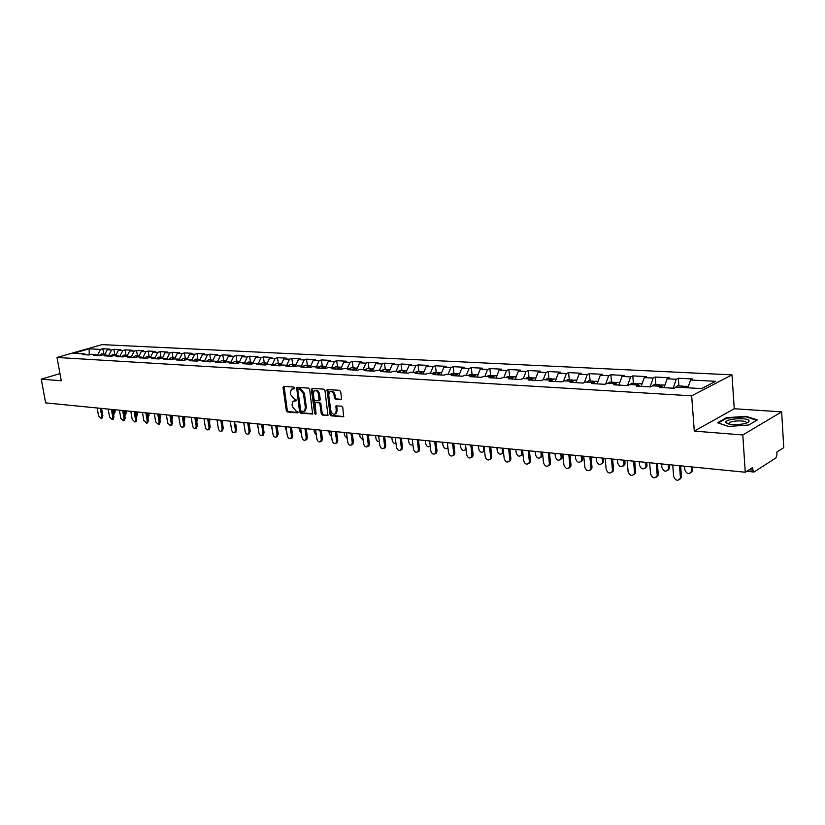 <?xml version="1.0" encoding="UTF-8"?>
<svg xmlns="http://www.w3.org/2000/svg" width="825" height="825" viewBox="0 0 825 825"><rect width="100%" height="100%" fill="white"/><g stroke="black" fill="none" stroke-linecap="round" stroke-linejoin="round"><path stroke-width="1.24" d="M294.669 388.008L293.865 387.049L283.779 386.337L283.016 387.554L286.337 410.613L287.461 411.974L297.536 412.871L298.073 412.026L295.969 410.953L292.339 406.581L292.06 404.652L293.112 401.187L296.144 400.806L296.371 400.043L294.267 398.98L290.627 394.618L290.348 392.679L291.442 389.153L294.422 388.781L294.669 388.008M340.746 399.702L341.581 398.444L340.684 391.7L339.488 390.297L327.082 389.596L329.99 414.449L331.165 415.852L343.592 416.728L342.808 407.571L341.612 406.158L335.981 405.9L336.208 410.984L335.383 413.841C333.279 414.779 331.763 413.676 330.835 410.53L328.701 394.876L329.598 391.927C331.691 391.06 333.187 392.174 334.084 395.278L334.434 397.897L335.631 399.31L341.323 399.486M694.279 431.104L742.799 434.961L745.253 472.23L45.643 402.878L41.25 379.17L61.267 380.758L57.028 357.462L691.67 395.825L694.279 431.104L734.25 408.746L731.992 374.859L691.67 395.825M309.643 389.472L308.478 388.09L296.618 387.399L299.578 411.778L300.713 413.15L312.603 414.016L309.643 389.472M312.149 388.348L323.823 389.183L324.998 390.576L327.938 415.357L322.42 415.078L321.255 413.686L319.935 404.126L318.77 402.734L314.995 402.621L316.047 413.614L315.831 414.356L314.676 413.49L311.355 389.596L312.149 388.348M731.992 374.859L102.022 344.623L57.028 357.462M678.903 385.914L678.315 378.221L676.211 379.263L673.148 388.193M678.315 378.221L692.649 378.953L690.556 380.005L715.626 381.305L701.57 388.585L676.314 387.162L674.149 388.255L659.68 387.43L661.867 386.347L652.709 385.832L650.512 386.904L636.426 386.1L638.622 385.048L629.702 384.543L627.485 385.595L613.748 384.811L615.976 383.769L607.283 383.285L605.045 384.316L591.649 383.563L593.897 382.532L585.41 382.058L583.162 383.078L570.096 382.336L572.364 381.315L564.083 380.851L561.815 381.862L549.079 381.14L551.358 380.139L543.283 379.686L540.994 380.676L528.557 379.974L530.857 378.984L522.978 378.541L520.668 379.521L508.53 378.83L510.84 377.86L503.147 377.427L500.837 378.397L488.978 377.716L491.308 376.767L483.79 376.344L481.46 377.293L469.889 376.633L472.22 375.695L464.877 375.282L462.536 376.21L451.234 375.571L453.575 374.643L446.397 374.241L444.056 375.158L433.001 374.54L435.353 373.622L428.34 373.22L425.989 374.137L415.181 373.519L417.543 372.622L410.695 372.23L408.323 373.127L397.763 372.529L400.135 371.642L393.432 371.26L391.06 372.147L380.727 371.559L383.099 370.683L376.551 370.312L374.168 371.188L364.062 370.611L366.444 369.744L360.03 369.383L357.648 370.25L347.758 369.683L350.14 368.827L343.87 368.476L341.478 369.332L331.805 368.775L334.197 367.929L328.051 367.589L325.658 368.424L316.181 367.888L318.574 367.053L312.562 366.713L310.159 367.548L300.888 367.022L303.291 366.197L297.392 365.867L294.999 366.682L285.914 366.166L288.317 365.351L282.542 365.032L280.139 365.836L271.239 365.331L273.642 364.526L267.991 364.207L265.588 365.011L256.874 364.516L259.277 363.722L253.729 363.412L251.326 364.207L242.787 363.712L245.19 362.928L239.755 362.618L237.352 363.402L228.989 362.928L231.382 362.154L226.06 361.855L223.657 362.629L215.449 362.165L217.852 361.391L212.633 361.103L210.231 361.866L202.187 361.402L204.579 360.649L199.464 360.36L197.062 361.113L189.172 360.669L191.565 359.917L186.553 359.628L184.15 360.381L176.406 359.937L178.808 359.195L173.879 358.916L171.487 359.659L163.886 359.226L166.279 358.493L161.442 358.225L159.05 358.957L151.594 358.524L153.986 357.802L149.243 357.534L146.86 358.256L139.538 357.844L141.931 357.122L137.27 356.864L134.888 357.576L127.7 357.173L130.092 356.462L125.513 356.204L123.131 356.905L116.078 356.513L118.46 355.802L113.974 355.554L111.592 356.256L104.672 355.864L107.054 355.162L102.64 354.915L100.258 355.606L93.462 355.224L95.834 354.533L91.513 354.286L89.131 354.977L82.459 354.595L84.831 353.915L73.559 353.275L89.224 348.81L100.516 349.398L97.402 355.451M103.754 354.028L102.826 348.728L100.516 349.398M102.826 348.728L109.529 349.068L107.209 349.738L111.55 349.965L108.436 356.07M114.788 354.637L113.871 349.295L111.55 349.965M113.871 349.295L120.687 349.645L118.367 350.316L122.791 350.553L119.656 356.709M126.029 355.255L125.111 349.872L122.791 350.553M125.111 349.872L132.052 350.223L129.731 350.914L134.227 351.141L131.134 357.287M137.466 355.895L136.548 350.45L134.227 351.141M136.548 350.45L143.622 350.821L141.292 351.512L145.87 351.749L142.818 357.833M149.108 356.544L148.201 351.048L145.87 351.749M148.201 351.048L155.399 351.419L153.068 352.12L157.73 352.358L154.729 358.401M160.968 357.194L160.06 351.656L157.73 352.358M160.06 351.656L167.392 352.038L165.052 352.739L169.806 352.987L166.856 358.968M173.044 357.864L172.136 352.275L169.806 352.987M172.136 352.275L179.602 352.657L177.272 353.378L182.108 353.626L179.221 359.535M185.347 358.545L184.449 352.914L182.108 353.626M184.449 352.914L192.05 353.296L189.719 354.018L194.648 354.276L191.812 360.113M197.887 359.246L196.989 353.554L194.648 354.276M196.989 353.554L204.734 353.946L202.393 354.678L207.426 354.936L204.652 360.7M210.653 359.948L209.756 354.203L207.426 354.936M209.756 354.203L217.666 354.616L215.325 355.348L220.44 355.616L217.687 361.381M223.678 360.669L222.781 354.874L220.44 355.616M222.781 354.874L230.835 355.286L228.494 356.039L233.722 356.307L230.959 362.123M236.94 361.412L236.053 355.554L233.722 356.307M236.053 355.554L244.272 355.977L241.931 356.73L247.252 357.008L244.489 362.887M250.47 362.165L249.593 356.245L247.252 357.008M249.593 356.245L257.967 356.678L255.626 357.442L261.051 357.72L258.287 363.66M264.268 362.928L263.392 356.957L261.051 357.72M263.392 356.957L271.93 357.39L269.589 358.163L275.137 358.452L272.363 364.454M278.345 363.701L277.468 357.679L275.137 358.452M277.468 357.679L286.182 358.122L283.841 358.906L289.493 359.195L286.718 365.258M292.7 364.506L291.833 358.411L289.493 359.195M291.833 358.411L300.723 358.865L298.382 359.659L304.157 359.958L301.373 366.083M307.343 365.31L306.488 359.164L304.157 359.958M306.488 359.164L315.562 359.628L313.222 360.432L319.11 360.731L316.336 366.929M322.297 366.145L321.441 359.927L319.11 360.731M321.441 359.927L330.701 360.401L328.371 361.216L334.383 361.525L331.598 367.785M337.549 366.991L336.713 360.711L334.383 361.525M336.713 360.711L346.16 361.195L343.839 362.02L349.975 362.34L347.191 368.662M353.131 367.857L352.296 361.515L349.975 362.34M352.296 361.515L361.948 362.01L359.628 362.835L365.898 363.165L363.113 369.559M369.043 368.734L368.218 362.33L365.898 363.165M368.218 362.33L378.077 362.835L375.757 363.67L382.161 364.011L379.387 370.466M385.296 369.631L384.481 363.165L382.161 364.011M384.481 363.165L394.546 363.681L392.236 364.526L398.784 364.867L396 371.405M401.899 370.559L401.094 364.011L398.784 364.867M401.094 364.011L411.386 364.537L409.076 365.403L415.769 365.753L412.985 372.364M418.863 371.498L418.069 364.887L415.769 365.753M418.069 364.887L428.588 365.423L426.298 366.3L433.125 366.651L430.351 373.333M436.208 372.457L435.425 365.774L433.125 366.651M435.425 365.774L446.181 366.321L443.891 367.207L450.883 367.568L448.109 374.333M453.936 373.447L453.162 366.682L450.883 367.568M453.162 366.682L464.166 367.249L461.887 368.146L469.033 368.517L466.269 375.354M472.075 374.447L471.312 367.61L469.033 368.517M471.312 367.61L482.563 368.187L480.294 369.095L487.616 369.476L484.853 376.396M490.627 375.478L489.875 368.558L487.616 369.476M489.875 368.558L501.394 369.157L499.135 370.074L506.622 370.466L503.858 377.468M509.603 376.53L508.87 369.538L506.622 370.466M508.87 369.538L520.658 370.136L518.409 371.075L526.072 371.477L523.318 378.562M529.031 377.603L528.309 370.528L526.072 371.477M528.309 370.528L540.375 371.147L538.148 372.096L545.985 372.508L543.242 379.706M548.914 378.706L548.212 371.549L545.985 372.508M548.212 371.549L560.567 372.188L558.35 373.147L566.383 373.56L563.558 381.088M569.281 379.84L568.59 372.601L566.383 373.56M568.59 372.601L581.243 373.251L579.047 374.22L587.276 374.643L584.368 382.532M590.133 380.995L589.473 373.663L587.276 374.643M589.473 373.663L602.436 374.333L600.249 375.323L608.685 375.757L605.684 384.017M611.511 382.181L610.861 374.767L608.685 375.757M610.861 374.767L624.143 375.447L621.988 376.448L630.63 376.901L627.536 385.574M633.414 383.398L632.785 375.891L630.63 376.901M632.785 375.891L646.408 376.582L644.263 377.603L653.132 378.067L650.048 386.884M655.875 384.636L655.267 377.035L653.132 378.067M655.267 377.035L669.23 377.757L667.116 378.788L676.211 379.263M662.867 387.606L661.867 386.347M667.116 378.788L664.042 387.678M639.643 386.286L638.622 385.048M644.263 377.603L641.18 386.378M617.007 384.997L615.976 383.769M621.988 376.448L618.874 385.11M594.938 383.749L593.897 382.532M600.249 375.323L597.125 383.873M573.416 382.522L572.364 381.315M579.047 374.22L575.912 382.666M552.42 381.325L551.358 380.139M558.35 373.147L555.194 381.48M531.929 380.16L530.857 378.984M538.148 372.096L534.982 380.335M511.923 379.026L510.84 377.86M518.409 371.075L515.233 379.211M492.391 377.912L491.308 376.767M499.135 370.074L495.949 378.118M473.313 376.829L472.22 375.695M480.294 369.095L477.108 377.046M454.678 375.767L453.575 374.643M461.887 368.146L458.7 375.994M436.466 374.736L435.353 373.622M443.891 367.207L440.694 374.973M418.667 373.715L417.543 372.622M426.298 366.3L423.091 373.972M401.249 372.725L400.135 371.642M409.076 365.403L405.879 372.993M384.233 371.766L383.099 370.683M392.236 364.526L389.039 372.034M367.579 370.817L366.444 369.744M375.757 363.67L372.549 371.095M351.275 369.889L350.14 368.827M359.628 362.835L356.421 370.177M335.332 368.981L334.197 367.929M343.839 362.02L340.632 369.28M319.718 368.094L318.574 367.053M328.371 361.216L325.163 368.404M304.425 367.218L303.291 366.197L305.446 365.207M313.222 360.432L310.025 367.537M289.462 366.372L288.317 365.351M298.382 359.659L295.226 366.609M274.787 365.537L273.642 364.526M283.841 358.906L280.758 365.63M260.422 364.722L259.277 363.722M269.589 358.163L266.578 364.681M246.345 363.918L245.19 362.928M255.626 357.442L252.667 363.763M232.537 363.134L231.382 362.154M241.931 356.73L239.033 362.856M219.007 362.361L217.852 361.391M228.494 356.039L225.668 361.979M205.734 361.608L204.579 360.649M215.325 355.348L212.551 361.123M192.72 360.865L191.565 359.917M202.393 354.678L199.65 360.37M179.953 360.143L178.808 359.195M189.719 354.018L186.976 359.659M167.434 359.432L166.279 358.493M177.272 353.378L174.529 358.957M155.141 358.731L153.986 357.802M165.052 352.739L162.319 358.267M143.086 358.05L141.931 357.122M153.068 352.12L150.336 357.596M131.237 357.369L130.092 356.462M141.292 351.512L138.569 356.936M119.615 356.709L118.46 355.802M129.731 350.914L127.009 356.287M108.199 356.06L107.054 355.162M118.367 350.316L115.665 355.647M96.989 355.42L95.834 354.533M107.209 349.738L104.507 355.018M85.975 354.802L84.831 353.915M89.224 348.81L89.183 354.967M59.967 373.622L41.25 379.17M742.799 434.961L781.646 411.871L783.75 447.655L776.81 452.079L776.964 454.699L775.985 457.875L754.236 471.89L752.885 470.147L752.709 467.466L745.253 472.23M781.646 411.871L734.25 408.746M690.556 380.005L687.906 387.812M717.575 422.73L728.537 426.432L748.677 425.03L757.381 419.915L746.12 416.316L726.443 417.718L717.575 422.73M294.628 388.503L292.442 388.771M294.123 400.785L296.34 400.517M284.089 386.358L287.265 410.262L288.389 411.623L298.052 412.479M297.351 387.296L300.506 411.427L301.651 412.799L312.799 413.779M298.372 389.173L297.825 390.029L300.723 410.479L301.517 411.438L304.404 411.118L305.415 407.684L303.445 393.669L299.764 389.276L298.372 389.173L298.949 388.967M304.291 411.201L305.332 410.767L306.343 407.333L305.415 407.684M299.31 388.833L300.702 388.936L304.373 393.319L306.343 407.333M328.113 415.14L322.42 415.078M315.377 402.476L319.698 402.383L320.863 403.776L322.183 413.325L323.348 414.717M312.427 388.369L316.047 413.944M318.563 394.185C317.697 391.153 316.243 390.039 314.201 390.833L313.294 393.793L314.057 399.259L315.222 400.641L318.997 400.754L318.563 394.185L319.492 393.834C318.646 390.833 317.202 389.709 315.16 390.472M319.533 400.558L320.255 399.321L319.316 399.671M319.492 393.834L320.255 399.321M330.598 391.524C332.681 390.751 334.156 391.885 335.012 394.927L335.373 397.547L336.559 398.949L341.437 399.331M335.29 413.913L336.311 413.48L337.136 410.623L336.208 410.984M336.734 405.756L337.136 410.623M327.824 389.462L330.918 414.088L332.093 415.491L343.767 416.522M726.485 418.337L726.443 417.718M746.151 416.893L746.12 416.316M114.551 413.892L113.479 414.253L114.036 412.098L115.18 411.716L114.263 413.995M104.816 354.121L102.218 355.039M101.784 353.915L99.041 355.544M114.036 412.098L113.602 409.613M104.981 354.111L103.197 354.946M115.18 411.716L114.83 409.736M97.154 407.983L98.546 415.862L101.093 418.388L101.702 416.192L102.867 415.81L101.96 418.1M101.568 408.416L102.867 415.81M100.32 408.293L101.702 416.192M749.069 420.843C748.45 417.058 724.412 418.77 725.845 422.472L725.866 422.544C728.826 424.937 735.034 425.318 744.47 423.689C747.728 422.843 749.255 421.895 749.069 420.843M746.161 423.194L746.336 422.544C746.089 420.276 732.641 420.41 729.496 422.689L729.001 424.174M718.286 422.967L726.804 418.162L745.872 416.8L756.752 420.286M124.73 415.243L125.132 413.222L126.277 412.83L125.338 415.13M115.913 354.74L113.2 355.781M112.819 354.523L110.086 356.173M125.132 413.222L124.699 410.716M116.129 354.719L114.293 355.575M126.277 412.83L125.936 410.829M136.177 416.192L136.434 414.356L137.579 413.975L136.61 416.285M127.215 355.369L124.4 356.534M124.059 355.152L121.316 356.802M136.434 414.356L136.001 411.83M127.483 355.348L125.596 356.204M137.579 413.975L137.228 411.953M147.819 417.068L147.933 415.522L149.078 415.13L148.077 417.46M138.713 356.008L135.795 357.308M135.496 355.781L132.753 357.462M147.933 415.522L147.5 412.974M139.043 355.988L137.012 356.936M149.078 415.13L148.737 413.098M159.648 417.801L159.638 416.707L160.782 416.305L160.132 418.533M150.418 356.658L147.417 358.091M147.149 356.431L144.396 358.122M159.638 416.707L159.204 414.129M150.779 356.637L148.624 357.72M160.782 416.305L160.442 414.253M171.59 417.893L172.703 417.512L171.909 419.812M162.339 357.318L159.246 358.896M159.008 357.091L156.255 358.793M162.711 357.297L160.452 358.524M172.703 417.512L172.363 415.439M108.178 409.076L109.57 417.017L112.169 419.564L112.788 417.357L113.953 416.965L113.015 419.275M112.654 409.52L113.953 416.965M111.396 409.396L112.788 417.357M119.408 410.19L120.79 418.203L123.441 420.76L124.07 418.543L125.235 418.151L124.276 420.482M123.936 410.633L125.235 418.151M122.677 410.51L124.07 418.543M130.835 411.324L132.217 419.409L134.918 421.988L135.547 419.76L136.713 419.358L135.733 421.709M135.424 411.778L136.713 419.358M134.166 411.654L135.547 419.76M142.467 412.469L143.849 420.637L146.602 423.225L147.242 420.987L148.407 420.585L147.397 422.947M147.118 412.933L148.407 420.585M145.86 412.809L147.242 420.987M154.316 413.645L155.688 421.884L158.503 424.493L159.142 422.245L160.318 421.833L159.277 424.225M159.039 414.119L160.318 421.833M157.771 413.995L159.142 422.245M183.934 419.048L184.841 418.729L184.243 420.936M174.487 357.998L171.342 359.648M171.084 357.761L168.331 359.483M174.869 357.968L172.507 359.339M184.841 418.729L184.501 416.635M166.382 414.841L167.753 423.153L170.62 425.782L171.28 423.524L172.446 423.112L171.373 425.514M171.167 415.315L172.446 423.112M169.909 415.192L171.28 423.524M196.515 420.224L197.206 419.977L196.804 422.008M186.852 358.679L183.707 360.36M183.398 358.442L180.634 360.185M187.244 358.658L184.8 360.174M197.206 419.977L196.876 417.863M178.685 416.058L180.046 424.442C180.654 426.597 181.634 427.484 182.975 427.092L183.635 424.823L184.8 424.401L183.697 426.834M183.532 416.543L184.8 424.401M182.273 416.419L183.635 424.823M209.333 421.41L209.581 423.008M199.464 359.38L196.298 361.072M195.938 359.133L193.163 360.896M200.042 359.36L197.33 361.03M209.808 421.245L209.468 419.11M191.204 417.306L192.565 425.762C193.184 427.958 194.184 428.845 195.566 428.423L196.226 426.154L197.392 425.731L196.257 428.175M196.123 417.79L197.392 425.731M194.865 417.667L196.226 426.154M222.399 422.627L222.595 423.864M212.303 360.102L209.127 361.804M208.715 359.844L205.941 361.618M212.902 360.082L210.127 361.855M222.647 422.534L222.307 420.389M203.971 418.574L205.322 427.113C205.961 429.33 206.982 430.227 208.395 429.784L209.055 427.505L210.231 427.072L209.055 429.547M208.962 419.069L210.231 427.072M207.704 418.935L209.055 427.505M230.247 421.173L231.588 429.877C232.248 432.176 233.32 433.084 234.795 432.578L235.465 430.279L236.641 429.846L235.754 424.04M225.4 360.824L222.214 362.546M221.729 360.566L218.976 362.34M225.998 360.803L223.235 362.608M216.985 419.863L218.336 428.474C218.976 430.743 220.028 431.64 221.471 431.166L222.131 428.876L223.307 428.443L222.09 430.939M222.049 420.358L223.307 428.443M220.791 420.234L222.131 428.876M243.623 422.503L244.355 426.319M238.745 361.567L235.548 363.309M235.012 361.298L232.32 362.948M239.363 361.546L236.589 363.361M236.641 429.846L235.393 432.362M234.125 421.554L235.465 430.279M257.142 423.844L258.235 428.35M252.357 362.33L249.15 364.083M248.542 362.051L245.943 363.577M252.976 362.299L250.212 364.134M243.777 422.513L245.108 431.3C245.788 433.651 246.881 434.558 248.397 434.012L249.057 431.712L250.233 431.269L248.944 433.806M248.995 423.029L250.233 431.269M247.727 422.905L249.057 431.712M270.93 425.205L272.363 430.176M266.238 363.103L263.02 364.867M262.35 362.814L259.844 364.217M266.877 363.072L264.103 364.928M257.575 423.885L258.895 432.754C259.586 435.146 260.71 436.054 262.257 435.476L262.928 433.177L264.093 432.723L262.762 435.291M262.866 424.411L264.093 432.723M261.608 424.287L262.928 433.177M284.986 426.597L286.749 431.908M280.397 363.887L277.169 365.671M276.427 363.598L274.024 364.856M281.047 363.856L278.272 365.733M271.642 425.277L272.962 434.228C273.673 436.673 274.818 437.59 276.406 436.972L277.066 434.662L278.242 434.208L276.86 436.796M277.014 425.813L278.242 434.208M275.756 425.69L277.066 434.662M299.331 428.02L299.733 430.867L301.424 433.599M294.845 364.691L291.607 366.496M290.792 364.392L288.502 365.516M295.494 364.66L292.731 366.558M285.997 426.7L287.306 435.744C288.038 438.23 289.214 439.147 290.843 438.488L291.503 436.188L292.669 435.724L292.009 438.034L291.246 438.333M291.452 427.237L292.669 435.724M290.194 427.113L291.503 436.188M313.954 429.474L314.356 432.341L316.387 435.26M309.581 365.516L306.333 367.331M310.252 365.475L307.488 367.393M300.651 428.154L301.95 437.291C302.692 439.828 303.909 440.746 305.57 440.045L306.23 437.735L307.395 437.271L306.745 439.57L305.92 439.9M306.188 428.701L307.395 437.271M304.93 428.577L306.23 437.735M328.886 430.949L329.288 433.847L331.65 436.899M324.627 366.352L321.368 368.187M320.399 366.042L318.244 367.032M325.308 366.31L322.544 368.249M315.604 429.639L316.893 438.859C317.656 441.457 318.904 442.375 320.616 441.623L321.255 439.323L322.42 438.848L321.781 441.148L320.894 441.499M321.224 430.196L322.42 438.848M319.976 430.073L321.255 439.323M344.128 432.465L344.52 435.394L347.232 438.508M339.993 367.207L336.724 369.064M335.672 366.888L333.517 367.888M340.684 367.166L337.92 369.126M330.866 431.145L332.145 440.468C332.939 443.118 334.207 444.036 335.971 443.231L336.6 440.942L337.765 440.457L337.136 442.747L336.188 443.138M336.579 431.712L337.765 440.457M335.332 431.588L336.6 440.942M359.679 434.002L360.071 436.961L363.134 440.096M355.678 368.084L352.399 369.951M351.264 367.754L349.109 368.765M356.379 368.032L353.616 370.023M346.448 432.692L347.717 442.107C348.542 444.819 349.852 445.737 351.646 444.871L352.275 442.592L353.44 442.097L352.811 444.386L351.79 444.809M352.254 433.269L353.44 442.097M351.007 433.146L352.275 442.592M375.571 435.579L375.952 438.57C376.52 440.839 377.664 441.87 379.376 441.664M371.693 368.981L368.414 370.858M367.187 368.631L365.042 369.662M372.405 368.919L369.652 370.93M362.371 434.27L363.619 443.788C364.475 446.562 365.815 447.48 367.661 446.542L368.27 444.273L369.435 443.778L368.827 446.047L367.733 446.511M368.27 434.858L369.435 443.778M367.032 434.734L368.27 444.273M391.793 437.188L392.174 440.21C392.865 442.726 394.123 443.716 395.969 443.2M388.059 369.889L384.77 371.786M383.45 369.538L381.305 370.58M388.792 369.827L386.038 371.869M378.634 435.889L379.871 445.5C380.748 448.336 382.14 449.254 384.037 448.243L384.625 445.995L385.78 445.5L385.192 447.748L384.027 448.253L385.192 447.748M384.636 436.477L385.78 445.5M383.388 436.353L384.625 445.995M408.365 438.828L408.746 441.88C409.582 444.665 410.974 445.603 412.902 444.685M404.776 370.827L401.476 372.745M400.063 370.456L397.928 371.518M405.518 370.755L402.775 372.817M395.247 437.528L396.474 447.243C397.392 450.151 398.815 451.069 400.754 449.986L401.332 447.758L402.487 447.253L401.919 449.47L400.713 450.037M401.352 438.137L402.487 447.253M400.115 438.013L401.332 447.758M425.298 440.509L425.669 443.592C426.618 446.552 428.082 447.449 430.073 446.273L430.217 446.098M421.864 371.786L418.595 373.653M417.048 371.394L414.913 372.467M422.627 371.704L419.894 373.787M412.232 439.209L413.438 449.037C414.397 452.017 415.862 452.925 417.852 451.749L418.409 449.553L419.554 449.037L419.007 451.234L417.77 451.853M418.44 439.828L419.554 449.037M417.202 439.704L418.409 449.553M447.965 448.006L447.367 448.161M442.613 442.221L442.973 445.345C443.963 448.377 445.469 449.264 447.511 448.006L447.892 447.325M439.333 372.756L436.157 374.426M434.404 372.364L432.279 373.447M440.107 372.673L437.384 374.787M429.598 440.932L430.784 450.863C431.774 453.925 433.3 454.823 435.342 453.554L435.858 451.399L437.013 450.873L436.487 453.038L435.198 453.709M435.899 441.561L437.013 450.873M434.672 441.437L435.858 451.399M466.084 449.615L465.145 449.976M460.298 443.984L460.659 447.129C461.691 450.244 463.248 451.12 465.341 449.759L465.475 444.489M457.194 373.756L454.142 375.21M452.152 373.343L450.037 374.447M457.988 373.663L455.266 375.798M447.346 442.695L448.522 452.729C449.563 455.874 451.12 456.772 453.214 455.4L453.709 453.276L454.853 452.739L454.358 454.864L453.028 455.606M453.76 443.334L454.853 452.739M452.543 443.211L453.709 453.276M484.605 451.131L483.337 451.832M478.397 445.768L478.748 448.955C479.83 452.162 481.439 453.028 483.574 451.553L483.687 446.294M475.468 374.777L472.539 376.014M470.312 374.354L468.198 375.468M476.272 374.684L473.571 376.839M465.506 444.5L466.661 454.637C467.744 457.875 469.363 458.752 471.508 457.277L471.962 455.194L473.107 454.657L472.642 456.73L471.271 457.545M472.034 445.139L473.107 454.657M470.817 445.026L471.962 455.194M503.539 452.471L501.93 453.729M496.897 447.604L497.248 450.832C498.382 454.121 500.043 454.977 502.229 453.368L502.312 448.14M494.154 375.829L491.38 376.839M488.874 375.375L486.781 376.509M494.979 375.715L492.319 377.829M484.079 446.335L485.213 456.596C486.358 459.927 488.029 460.793 490.215 459.185L490.648 457.163L491.782 456.617L491.349 458.628L489.926 459.525M490.72 446.995L491.782 456.617M489.514 446.872L490.648 457.163M522.823 452.832L522.421 454.688L520.967 455.668M515.821 449.481L516.172 452.739C517.368 456.132 519.08 456.968 521.317 455.235L521.369 450.037M513.284 376.901L510.551 377.84M507.88 376.437L505.797 377.582M514.119 376.778L511.593 378.665M503.085 448.222L504.199 458.597C505.405 462.031 507.127 462.866 509.376 461.123L509.757 459.174L510.881 458.628L510.5 460.567L509.025 461.557M509.85 448.893L510.881 458.628M508.654 448.769L509.757 459.174M535.198 451.399L535.528 454.699C536.797 458.195 538.57 459.009 540.849 457.122L541.2 455.266L542.303 454.719L541.953 456.565L540.437 457.648M532.857 377.994L530.124 378.943M527.33 377.51L525.247 378.675M541.2 455.266L540.87 451.966M533.723 377.871L531.341 379.521M542.303 454.719L542.035 452.079M522.545 450.151L523.627 460.639C524.917 464.176 526.69 465.001 528.98 463.114L529.32 461.237L530.444 460.68L530.104 462.547L528.577 463.629M529.433 450.832L530.444 460.68M528.237 450.718L529.32 461.237M555.019 453.368L555.349 456.699C556.689 460.309 558.525 461.093 560.856 459.051L561.155 457.287L562.248 456.73L561.938 458.483L560.381 459.68M552.905 379.129L550.162 380.067M547.233 378.613L545.17 379.789M561.155 457.287L560.835 453.946M553.781 378.974L551.574 380.387M562.248 456.73L561.99 454.059M542.458 452.121L543.531 462.732C544.882 466.393 546.727 467.187 549.058 465.125L549.357 463.351L550.471 462.773L550.172 464.558L548.594 465.754M549.481 452.822L550.471 462.773M548.295 452.698L549.357 463.351M575.324 455.379L575.644 458.752C577.067 462.474 578.964 463.227 581.326 461.01L581.584 459.35L582.667 458.782L582.409 460.433L580.8 461.763M573.437 380.273L572.56 380.016L570.694 381.222M567.621 379.748L565.579 380.933M581.584 459.35L581.274 455.967M574.334 380.119L572.292 381.315M582.667 458.782L582.419 456.081M562.867 454.142L563.908 464.887C565.352 468.652 567.249 469.425 569.621 467.187L569.879 465.517L570.982 464.929L570.725 466.599L569.095 467.93M570.013 454.853L570.982 464.929M568.837 454.74L569.879 465.517M596.114 457.442L596.423 460.855C597.95 464.702 599.909 465.424 602.302 463L602.518 461.464L603.591 460.886L603.374 462.423L601.714 463.887M594.464 381.459L593.577 381.181L591.721 382.408M588.514 380.903L586.482 382.109M602.518 461.464L602.209 458.05M595.382 381.284L593.361 382.501M603.591 460.886L603.343 458.153M583.76 456.215L584.781 467.084C586.317 470.982 588.287 471.714 590.69 469.281L590.896 467.723L591.989 467.136L591.783 468.683L590.102 470.157M591.051 456.937L591.989 467.136M589.885 456.823L590.896 467.723M617.409 459.556L617.719 463C619.348 466.981 621.369 467.662 623.793 465.032L623.958 463.629L625.02 463.042L624.855 464.444L623.133 466.063M616.017 382.676L615.11 382.377L613.264 383.615M609.912 382.088L607.901 383.316M623.958 463.629L623.659 460.175M616.956 382.48L614.945 383.718M625.02 463.042L624.783 460.288M605.179 458.339L606.169 469.332C607.819 473.364 609.85 474.055 612.274 471.415L612.439 469.992L613.522 469.394L613.367 470.807L611.634 472.436M612.614 459.082L613.522 469.394M611.459 458.968L612.439 469.992M639.241 461.722L639.53 465.207C641.283 469.322 643.366 469.951 645.8 467.105L645.923 465.857L646.975 465.259L646.862 466.507L645.098 468.291M638.107 383.924L637.178 383.604L635.353 384.863M631.847 383.305L629.857 384.553M645.923 465.857L645.635 462.351M639.066 383.707L637.075 384.955M646.975 465.259L646.748 462.464M627.134 460.515L628.093 471.642C629.857 475.808 631.96 476.458 634.404 473.591L634.518 472.323L635.601 471.714L635.477 472.972L633.703 474.767M634.714 461.268L635.601 471.714M633.569 461.154L634.518 472.323M661.609 463.939L661.898 467.466C663.774 471.725 665.93 472.302 668.374 469.219L668.446 468.126L669.488 467.528L669.415 468.61L667.611 470.57M660.763 385.203L659.814 384.863L658.01 386.131M654.338 384.553L652.204 386.079M668.446 468.126L668.167 464.588M661.743 384.966L659.773 386.234M669.488 467.528L669.271 464.692M649.646 462.753L650.574 474.014C652.472 478.314 654.648 478.912 657.082 475.808L657.164 474.705L658.237 474.086L658.154 475.179L656.339 477.159M657.381 463.516L658.237 474.086M656.246 463.403L657.164 474.705M684.554 466.207L684.822 469.786C686.843 474.189 689.071 474.715 691.505 471.364L691.546 470.467L692.577 469.848L692.536 470.745L690.7 472.911M683.997 386.523L683.028 386.141L681.244 387.441M677.408 385.832L675.097 387.781M691.546 470.467L691.278 466.878M684.998 386.255L683.059 387.544M692.577 469.848L692.361 466.981M672.736 465.042L673.633 476.438C675.675 480.892 677.913 481.439 680.347 478.067L681.45 476.52L681.398 477.438L679.553 479.614M680.625 465.816L681.45 476.52M679.511 465.713L680.398 477.159M749.09 469.776L752.885 470.147M293.752 388.431L292.813 388.771M295.453 400.445L294.525 400.785M288.389 411.623L287.461 411.974M287.265 410.262L286.337 410.613M283.955 387.224L283.016 387.554M312.675 413.954L312.118 414.16M301.651 412.799L300.713 413.15M300.506 411.427L299.578 411.778M297.217 388.173L296.278 388.513M304.373 393.319L303.445 393.669M300.702 388.936L299.764 389.276M327.999 415.295L327.432 415.522M322.183 413.325L321.255 413.686M320.863 403.776L319.935 404.126M319.698 402.383L318.77 402.734M316.408 402.126L315.47 402.476M315.604 413.129L314.676 413.49M312.283 389.256L311.355 389.596M336.559 398.949L335.631 399.31M335.373 397.547L334.434 397.897M335.012 394.927L334.084 395.278M336.6 406.622L335.672 406.983M343.654 416.666L343.056 416.903M332.093 415.491L331.165 415.852M330.918 414.088L329.99 414.449M327.68 390.359L326.741 390.699M502.662 451.378L503.384 451.028M521.709 453.296L522.813 452.76M746.697 471.302L753.792 472.003M299.001 388.926L298.31 389.173M305.332 410.767L304.404 411.118M319.925 400.414L318.997 400.754M336.311 413.48L335.383 413.841M104.311 354.059L101.599 353.904M101.093 418.388L102.259 417.997M729.599 424.298L729.496 422.689M728.774 423.844L725.866 422.544M125.648 415.027L124.74 415.326M115.397 354.668L112.643 354.513M136.94 416.171L136.218 416.419M126.689 355.297L123.884 355.142M148.428 417.347L147.892 417.522M138.177 355.936L135.321 355.771M149.872 356.586L146.963 356.421M161.793 357.246L158.823 357.081M112.169 419.564L113.334 419.172M123.441 420.76L124.606 420.368M134.918 421.988L136.084 421.585M146.602 423.225L147.768 422.823M158.503 424.493L159.668 424.081M173.92 357.916L170.909 357.751M170.62 425.782L171.796 425.36M186.285 358.597L183.212 358.432M182.975 427.092L184.15 426.669M198.887 359.298L195.752 359.123M195.566 428.423L196.732 428M211.716 360.009L208.529 359.834M208.395 429.784L209.56 429.351M224.802 360.742L221.554 360.556M221.471 431.166L222.637 430.733M238.147 361.474L234.826 361.288M234.795 432.578L235.971 432.135M251.738 362.227L248.366 362.041M253.347 362.319L252.801 362.288M248.397 434.012L249.562 433.568M265.609 363L262.164 362.804M267.31 363.093L266.692 363.062M262.257 435.476L263.433 435.033M279.757 363.784L276.241 363.588M281.562 363.887L280.861 363.846M276.406 436.972L277.582 436.518M294.195 364.588L290.606 364.382M296.093 364.691L295.319 364.65M290.843 438.488L292.009 438.034M308.921 365.403L305.26 365.197M310.932 365.516L310.076 365.465M305.57 440.045L306.745 439.57M323.957 366.238L320.224 366.032M326.081 366.352L325.132 366.3M320.616 441.623L321.781 441.148M339.312 367.084L335.486 366.877M341.54 367.207L340.498 367.156M335.971 443.231L337.136 442.747M354.977 367.96L351.079 367.744M357.338 368.084L356.204 368.022M351.646 444.871L352.811 444.386M370.982 368.847L367.001 368.62M373.467 368.981L372.23 368.909M367.661 446.542L368.827 446.047M387.338 369.744L383.264 369.528M389.947 369.899L388.606 369.817M404.044 370.673L399.888 370.446M406.787 370.827L405.343 370.745M400.754 449.986L401.919 449.47M421.121 371.621L416.873 371.384M424.009 371.786L422.452 371.693M417.852 451.749L419.007 451.234M438.57 372.591L434.228 372.353M441.612 372.756L439.931 372.663M435.342 453.554L436.487 453.038M466.063 449.419L465.341 449.759M456.421 373.581L451.976 373.333M459.608 373.756L457.813 373.653M453.214 455.4L454.358 454.864M484.595 451.069L483.574 451.553M474.674 374.591L470.137 374.344M478.015 374.777L476.097 374.674M471.508 457.277L472.642 456.73M503.343 452.832L502.229 453.368M493.35 375.633L488.699 375.375M496.856 375.818L494.804 375.705M490.215 459.185L491.349 458.628M522.421 454.688L521.317 455.235M512.459 376.685L507.705 376.427M516.141 376.891L513.954 376.767M509.376 461.123L510.5 460.567M541.953 456.565L540.849 457.122M532.022 377.767L527.154 377.499M535.879 377.984L533.548 377.86M528.98 463.114L530.104 462.547M561.938 458.483L560.856 459.051M552.049 378.881L547.068 378.603M556.102 379.108L553.616 378.974M549.058 465.125L550.172 464.558M582.409 460.433L581.326 461.01M572.56 380.016L567.456 379.737M576.799 380.253L574.159 380.108M569.621 467.187L570.725 466.599M603.374 462.423L602.302 463M593.577 381.181L588.338 380.892M598.022 381.428L595.217 381.274M590.69 469.281L591.783 468.683M624.855 464.444L623.793 465.032M615.11 382.377L609.747 382.078M619.761 382.635L616.791 382.47M612.274 471.415L613.367 470.807M646.862 466.507L645.8 467.105M637.178 383.604L631.682 383.295M642.056 383.873L638.901 383.697M634.404 473.591L635.477 472.972M669.415 468.61L668.374 469.219M659.814 384.863L654.173 384.543M664.919 385.141L661.578 384.955M657.082 475.808L658.154 475.179M692.536 470.745L691.505 471.364M683.028 386.141L677.243 385.822M688.38 386.44L684.843 386.244M680.347 478.067L681.398 477.438"/></g></svg>
